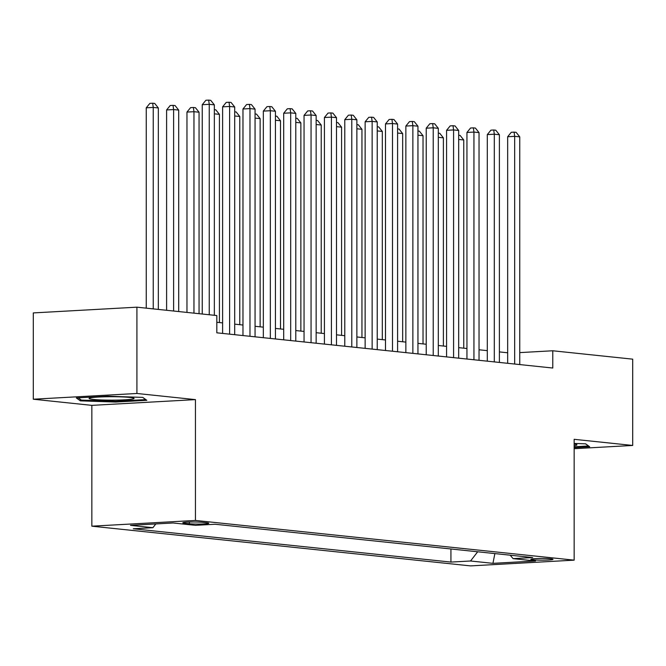 <?xml version="1.0" encoding="UTF-8"?>
<svg xmlns="http://www.w3.org/2000/svg" width="666" height="666" viewBox="0 0 666 666"><rect width="100%" height="100%" fill="white"/><g stroke="black" fill="none" stroke-linecap="round" stroke-linejoin="round"><path stroke-width="1" d="M550.874 558.824A11.081 0.841 180 0 0 538.486 558.524A11.081 0.841 180 0 0 530.835 559.323A11.081 0.841 180 0 0 532.95 559.823A11.081 0.841 180 0 0 545.337 560.131A11.081 0.841 180 0 0 552.988 559.323A11.081 0.841 180 0 0 550.874 558.824M91.841 526.182L470.554 565.892L574.159 560.148L195.446 520.446L91.841 526.182L91.841 405.361L195.446 399.617L136.913 393.481L33.3 399.217L91.841 405.361M33.3 399.217L33.3 312.92L136.913 307.176L136.913 393.481M136.913 307.176L216.825 315.551L216.825 332.817L552.78 368.032L552.78 350.774L519.755 352.605M184.857 523.285L189.335 523.751A10.731 0.816 180 0 0 201.332 524.05A10.731 0.816 180 0 0 208.749 523.268A10.731 0.816 180 0 0 206.693 522.785L202.214 522.319A10.731 0.816 180 0 0 190.218 522.019A10.731 0.816 180 0 0 182.8 522.802A10.731 0.816 180 0 0 184.857 523.285L184.857 522.319M510.173 555.186L513.095 558.641L532.7 557.55L215.068 524.25L195.463 525.332L173.068 522.985L130.503 525.349L152.905 527.697L133.3 528.779L450.932 562.079L470.537 560.997L477.688 551.781M513.095 558.641L535.497 560.988L492.932 563.344L470.537 560.997M574.159 448.701L632.7 445.454L632.7 359.157L552.78 350.774M632.7 445.454L574.159 439.319L574.159 560.148M195.446 399.617L195.446 520.446M507.667 352.78L499.392 351.906M487.304 350.641L479.037 349.775M466.941 348.509L458.674 347.644M446.578 346.37L438.311 345.504M426.223 344.239L417.948 343.373M405.86 342.099L397.594 341.233M385.497 339.968L377.231 339.102M365.135 337.837L356.868 336.963M344.78 335.697L336.505 334.832M324.417 333.566L316.142 332.7M304.054 331.427L295.787 330.561M283.691 329.295L275.424 328.43M263.336 327.156L255.061 326.29M242.973 325.025L234.698 324.159M222.61 322.893L216.825 322.286M155.811 523.942L152.905 527.697M450.932 548.975L450.932 562.079M492.932 563.344L494.88 553.588M80.37 400.857L115.618 402.048L146.828 400.316L142.774 397.394L107.526 396.203L76.324 397.927L80.37 400.857L80.37 399.409M574.159 447.61L589.676 446.753L585.63 443.822L574.159 443.439M115.618 401.265L115.618 402.048M209.249 314.76L209.249 104.321L214.344 104.853L214.344 315.293M202.248 314.027L202.248 104.712L209.249 104.321L208.674 100.108L210.714 100.325L214.344 104.853M202.248 104.712L205.877 100.266L208.674 100.108M158.333 309.424L158.333 107.959L153.247 107.426L146.245 107.817L146.245 308.15M146.245 107.817L149.875 103.372L152.672 103.213L153.247 107.426L153.247 308.882M152.672 103.213L154.712 103.43L158.333 107.959M129.778 397.427A22.502 1.715 180 0 0 106.052 396.77A22.502 1.715 180 0 0 89.269 398.21A22.502 1.715 180 0 0 93.373 399.442A22.502 1.715 180 0 0 119.938 400.025A22.502 1.715 180 0 0 133.883 398.21A22.502 1.715 180 0 0 129.778 397.427M142.682 397.394L145.729 399.592L115.493 401.265L81.344 400.108L78.18 397.827M588.577 445.954L574.159 446.819M585.539 443.822L588.577 446.02M574.159 445.687A22.502 1.715 180 0 0 576.731 444.638A22.502 1.715 180 0 0 574.159 444.039M229.612 334.157L229.612 106.46L234.698 106.993L234.698 334.69M222.61 333.416L222.61 106.843L229.612 106.46L229.037 102.248L231.077 102.456L234.698 106.993M222.61 106.843L226.24 102.398L229.037 102.248M249.975 336.288L249.975 108.591L255.061 109.124L255.061 336.821M242.973 335.556L242.973 108.983L249.975 108.591L249.4 104.379L251.432 104.595L255.061 109.124M242.973 108.983L246.603 104.537L249.4 104.379M270.338 338.42L270.338 110.722L275.424 111.255L275.424 338.952M263.336 337.687L263.336 111.114L270.338 110.722L269.763 106.51L271.795 106.726L275.424 111.255M263.336 111.114L266.958 106.668L269.763 106.51M290.692 340.559L290.692 112.862L295.787 113.395L295.787 341.092M283.691 339.827L283.691 113.245L290.692 112.862L290.118 108.65L292.158 108.866L295.787 113.395M283.691 113.245L287.321 108.808L290.118 108.65M178.696 311.555L178.696 110.098L173.61 109.557L166.608 109.948L166.608 310.289M166.608 109.948L170.23 105.503L173.035 105.353L173.61 109.557L173.61 311.022M173.035 105.353L175.066 105.561L178.696 110.098M199.059 313.686L199.059 112.229L193.964 111.697L186.963 112.079L186.963 312.421M186.963 112.079L190.593 107.642L193.398 107.484L193.964 111.697L193.964 313.153M193.398 107.484L195.429 107.701L199.059 112.229M219.422 322.552L219.422 114.361L214.344 113.828M214.344 109.682L215.792 109.832L219.422 114.361M239.777 324.692L239.777 116.5L234.698 115.967M234.698 111.813L236.155 111.963L239.777 116.5M311.055 342.69L311.055 114.993L316.142 115.526L316.142 343.223M304.054 341.958L304.054 115.385L311.055 114.993L310.481 110.781L312.52 110.997L316.142 115.526M304.054 115.385L307.684 110.939L310.481 110.781M260.14 326.823L260.14 118.631L255.061 118.098M255.061 113.953L256.51 114.102L260.14 118.631M331.418 344.83L331.418 117.133L336.505 117.666L336.505 345.363M324.417 344.089L324.417 117.516L331.418 117.133L330.844 112.92L332.883 113.128L336.505 117.666M324.417 117.516L328.047 113.07L330.844 112.92M280.503 328.962L280.503 120.771L275.424 120.238M275.424 116.084L276.873 116.234L280.503 120.771M351.781 346.961L351.781 119.264L356.868 119.797L356.868 347.494M344.78 346.228L344.78 119.655L351.781 119.264L351.207 115.051L353.238 115.268L356.868 119.797M344.78 119.655L348.401 115.21L351.207 115.051M300.865 331.094L300.865 122.902L295.787 122.369M295.787 118.215L297.236 118.373L300.865 122.902M372.136 349.092L372.136 121.395L377.231 121.936L377.231 349.633M365.135 348.36L365.135 121.786L372.136 121.395L371.561 117.191L373.601 117.399L377.231 121.936M365.135 121.786L368.764 117.341L371.561 117.191M321.22 333.233L321.22 125.033L316.142 124.509M316.142 120.355L317.599 120.504L321.22 125.033M392.499 351.232L392.499 123.535L397.594 124.067L397.594 351.765M385.497 350.499L385.497 123.918L392.499 123.535L391.924 119.322L393.964 119.539L397.594 124.067M385.497 123.918L389.127 119.48L391.924 119.322M412.862 353.363L412.862 125.666L417.948 126.199L417.948 353.896M405.86 352.63L405.86 126.057L412.862 125.666L412.287 121.453L414.327 121.67L417.948 126.199M405.86 126.057L409.49 121.612L412.287 121.453M433.225 355.502L433.225 127.805L438.311 128.338L438.311 356.035M426.223 354.77L426.223 128.188L433.225 127.805L432.65 123.593L434.682 123.801L438.311 128.338M426.223 128.188L429.845 123.743L432.65 123.593M453.579 357.634L453.579 129.937L458.674 130.469L458.674 358.166M446.578 356.901L446.578 130.328L453.579 129.937L453.013 125.724L455.045 125.941L458.674 130.469M446.578 130.328L450.208 125.882L453.013 125.724M473.942 359.773L473.942 132.076L479.037 132.609L479.037 360.306M466.941 359.032L466.941 132.459L473.942 132.076L473.368 127.864L475.407 128.072L479.037 132.609M466.941 132.459L470.571 128.014L473.368 127.864M494.305 361.904L494.305 134.207L499.392 134.74L499.392 362.437M487.304 361.172L487.304 134.599L494.305 134.207L493.731 129.995L495.77 130.211L499.392 134.74M487.304 134.599L490.934 130.153L493.731 129.995M514.668 364.036L514.668 136.339L519.755 136.871L519.755 364.577M507.667 363.303L507.667 136.73L514.668 136.339L514.094 132.134L516.125 132.343L519.755 136.871M507.667 136.73L511.288 132.284L514.094 132.134M341.583 335.364L341.583 127.173L336.505 126.64M336.505 122.486L337.953 122.644L341.583 127.173M361.946 337.495L361.946 129.304L356.868 128.771M356.868 124.625L358.316 124.775L361.946 129.304M382.309 339.635L382.309 131.443L377.231 130.911M377.231 126.756L378.679 126.906L382.309 131.443M402.664 341.766L402.664 133.575L397.594 133.042M397.594 128.896L399.042 129.046L402.664 133.575M423.027 343.906L423.027 135.714L417.948 135.181M417.948 131.027L419.397 131.177L423.027 135.714M443.39 346.037L443.39 137.845L438.311 137.313M438.311 133.158L439.76 133.317L443.39 137.845M463.752 348.168L463.752 139.977L458.674 139.444M458.674 135.298L460.123 135.448L463.752 139.977M189.335 522.044L189.335 523.751"/></g></svg>
